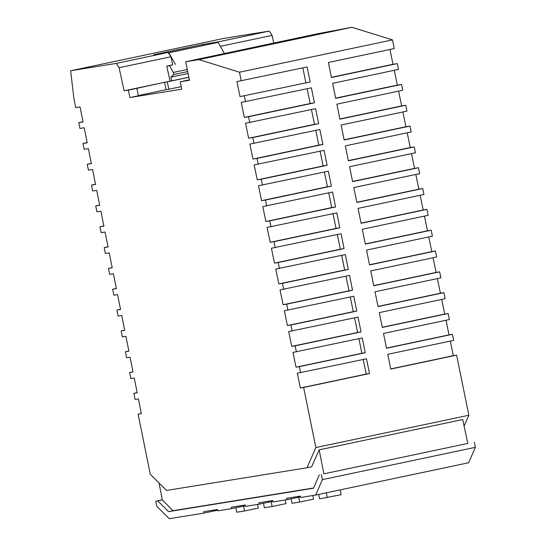 <?xml version="1.0" encoding="UTF-8"?>
<svg xmlns="http://www.w3.org/2000/svg" width="546" height="546" viewBox="0 0 546 546"><rect width="100%" height="100%" fill="white"/><g stroke="black" fill="none" stroke-linecap="round" stroke-linejoin="round"><path stroke-width="0.82" d="M236.916 81.593L307.125 66.974L310.183 82.002L240.022 96.608L236.916 81.593M302.825 67.881L305.89 82.692M303.631 387.469L300.348 388.001L297.297 373.246L366.496 358.79L369.499 373.553L303.631 387.469L315.854 447.556L468.843 415.24L456.62 355.153L390.745 369.069L387.742 354.306L453.617 340.39L452.381 334.323L386.513 348.239L383.504 333.463L449.372 319.546L448.143 313.5L382.275 327.416L379.265 312.619L445.133 298.703L443.905 292.676L378.037 306.593L375.02 291.769L440.895 277.859L439.667 271.847L373.798 285.763L370.782 270.925L436.65 257.009L435.435 251.024L369.56 264.94L366.537 250.082L432.412 236.165L431.197 230.2L365.329 244.117L362.298 229.238L428.166 215.322L426.958 209.377L361.09 223.287L358.06 208.395L423.928 194.478L422.72 188.547L356.852 202.464L353.815 187.551L419.69 173.635L418.482 167.724L352.614 181.641L349.577 166.707L415.445 152.791L414.25 146.901L348.375 160.817L345.338 145.864L411.206 131.948L410.012 126.071L344.144 139.988L341.093 125.02L406.968 111.104L405.774 105.248L339.905 119.164L336.855 104.177L402.723 90.261L401.535 84.425L335.667 98.341L332.616 83.326L398.484 69.417L397.304 63.595L331.429 77.512L328.371 62.483L394.246 48.567L392.478 39.885L351.924 27.3L317.738 33.709L185.688 61.759L198.935 59.616L239.489 72.202L241.257 80.89M310.183 82.002L240.022 96.608M315.854 447.556L307.036 467.765L166.53 490.445L150.314 474.276L138.09 414.189L141.366 413.656L138.418 398.887L135.087 399.426L133.852 393.359L137.203 392.82L134.248 378.03L130.849 378.583L129.614 372.536L133.04 371.983L130.078 357.18L126.604 357.739L125.382 351.713L128.876 351.146L125.908 336.322L122.365 336.896L121.144 330.89L124.706 330.31L121.744 315.465L118.12 316.052L116.905 310.06L120.543 309.473L117.574 294.608L113.882 295.202L112.667 289.237L116.38 288.636L113.404 273.751L109.644 274.358L108.429 268.414L112.217 267.799L109.234 252.9L105.398 253.515L104.197 247.584L108.053 246.963L105.071 232.043L101.16 232.671L99.959 226.761L103.883 226.126L100.901 211.186L96.922 211.828L95.721 205.938L99.72 205.289L96.731 190.329L92.677 190.984L91.482 185.108L95.557 184.452L92.561 169.472L88.438 170.14L87.244 164.285L91.394 163.616L88.391 148.621L84.2 149.297L83.012 143.462L87.224 142.779L84.227 127.764L79.955 128.453L78.774 122.632L83.06 121.942L80.057 106.907L75.717 107.61L73.949 98.922L70.632 70.762L116.257 63.397L119.103 67.718L124.133 90.82L128.392 90.131L129.9 97.543L181.77 89.169L180.262 81.763L189.455 80.276L185.688 61.759M299.392 366.646L296.041 367.185L292.984 352.416L362.257 337.947L365.26 352.73L299.392 366.646L300.628 372.706M295.154 345.823L291.735 346.369L288.67 331.579L358.012 317.103L361.022 331.907L295.154 345.823L296.382 351.863M290.916 324.993L287.421 325.559L284.357 310.749L353.774 296.26L356.791 311.077L290.916 324.993L292.144 331.019M286.677 304.17L283.115 304.743L280.043 289.912L349.529 275.416L352.552 290.254L286.677 304.17L287.906 310.176M282.446 283.347L278.808 283.934L275.73 269.082L345.29 254.572L348.314 269.431L282.446 283.347L283.661 289.332M278.207 262.517L274.495 263.117L271.417 248.253L341.052 233.729L344.076 248.601L278.207 262.517L279.422 268.489M273.969 241.694L270.188 242.301L267.103 227.423L336.807 212.885L339.837 227.778L273.969 241.694L275.177 247.645M269.731 220.871L265.875 221.492L262.79 206.586L332.569 192.042L335.606 206.954L269.731 220.871L270.939 226.802M265.493 200.041L261.568 200.675L258.476 185.756L328.33 171.198L331.367 186.131L265.493 200.041L266.701 205.958M261.261 179.218L257.262 179.866L254.163 164.919L324.085 150.348L327.129 165.302L261.261 179.218L262.455 185.108M257.023 158.395L252.948 159.05L249.85 144.089L319.847 129.504L322.891 144.478L257.023 158.395L258.217 164.264M252.784 137.565L248.642 138.234L245.536 123.253L315.608 108.661L318.652 123.655L252.784 137.565L253.979 143.421M248.546 116.742L244.335 117.424L241.223 102.423L311.363 87.817L314.421 102.825L248.546 116.742L249.734 122.577M244.315 95.919L245.495 101.733M239.489 72.202L392.478 39.885M390.718 368.912L453.337 355.678L450.32 341.086M453.337 355.678L456.62 355.153M386.479 348.082L449.03 334.869L446.007 320.256M449.03 334.869L452.381 334.323M382.241 327.252L444.724 314.052L441.694 299.426M444.724 314.052L448.143 313.5M378.003 306.422L440.41 293.236L437.38 278.596M440.41 293.236L443.905 292.676M373.764 285.592L436.104 272.427L433.067 257.767M436.104 272.427L439.667 271.847M369.526 264.769L431.797 251.61L428.753 236.937M431.797 251.61L435.435 251.024M365.288 243.939L427.484 230.801L424.447 216.114M427.484 230.801L431.197 230.2M361.049 223.109L423.177 209.985L420.133 195.284M423.177 209.985L426.958 209.377M356.811 202.279L418.864 189.169L415.82 174.454M418.864 189.169L422.72 188.547M352.579 181.449L414.557 168.359L411.507 153.624M414.557 168.359L418.482 167.724M348.341 160.62L410.251 147.543L407.193 132.794M410.251 147.543L414.25 146.901M344.103 139.796L405.937 126.733L402.88 111.964M405.937 126.733L410.012 126.071M339.865 118.967L401.631 105.917L398.573 91.134M401.631 105.917L405.774 105.248M335.626 98.137L397.324 85.101L394.26 70.304M397.324 85.101L401.535 84.425M331.388 77.307L393.011 64.291L389.946 49.481M393.011 64.291L397.304 63.595M203.249 45.386L203.016 44.356L153.719 54.771L168.107 52.443L170.953 56.764L119.103 67.718M141.339 413.499L138.09 414.189M137.169 392.663L133.852 393.359M133.006 371.819L129.614 372.536M128.842 350.982L125.382 351.713M124.672 330.139L121.144 330.89M120.509 309.302L116.905 310.06M116.346 288.459L112.667 289.237M112.176 267.622L108.429 268.414M108.012 246.778L104.197 247.584M103.849 225.942L99.959 226.761M99.679 205.098L95.721 205.938M95.516 184.261L91.482 185.108M91.353 163.418L87.244 164.285M87.189 142.581L83.012 143.462M83.019 121.738L78.774 122.632M162.278 499.815L155.787 501.187L162.292 499.911L159.05 482.985M307.139 88.711L310.203 103.508L244.335 117.424M314.421 102.825L310.203 103.508M311.452 109.541L314.51 124.324L248.642 138.234M318.652 123.655L314.51 124.324M315.765 130.371L318.823 145.134L252.948 159.05M322.891 144.478L318.823 145.134M320.079 151.201L323.13 165.95L257.262 179.866M327.129 165.302L323.13 165.95M324.385 172.031L327.436 186.759L261.568 200.675M331.367 186.131L327.436 186.759M328.699 192.854L331.75 207.576L265.875 221.492M335.606 206.954L331.75 207.576M333.012 213.691L336.056 228.392L270.188 242.301M339.837 227.778L336.056 228.392M337.326 234.514L340.363 249.201L274.495 263.117M344.076 248.601L340.363 249.201M341.639 255.344L344.676 270.017L278.808 283.934M348.314 269.431L344.676 270.017M345.952 276.174L348.983 290.827L283.115 304.743M352.552 290.254L348.983 290.827M350.259 297.004L353.296 311.643L287.421 325.559M356.791 311.077L353.296 311.643M354.572 317.833L357.603 332.459L291.735 346.369M361.022 331.907L357.603 332.459M358.886 338.663L361.909 353.269L296.041 367.185M365.26 352.73L361.909 353.269M363.199 359.486L366.223 374.085L300.348 388.001M369.499 373.553L366.223 374.085M319.144 449.863L462.667 419.546L467.813 443.427L323.901 473.832L319.144 449.863L311.65 466.789L307.036 467.765M468.843 415.24L464.086 426.133M313.602 488.001L172.993 510.694L162.292 499.911M323.901 473.832L467.813 443.427M321.328 474.474L322.379 479.634L475.368 447.317L474.317 442.151M475.368 447.317L468.639 462.749L315.649 495.065L300.641 497.488L300.307 496.109L286.514 498.334L286.746 499.733L300.484 496.833M322.379 479.634L315.649 495.065M286.746 499.733L273.048 501.945L272.72 500.559L258.927 502.791L259.159 504.183L272.891 501.283M259.159 504.183L245.461 506.395L245.127 505.016L231.333 507.241L231.572 508.64L245.304 505.739M231.572 508.64L217.868 510.851L217.54 509.466L203.747 511.691L203.979 513.09L217.711 510.189M203.979 513.09L169.226 518.7L156.839 506.354L155.787 501.187M168.318 52.764L218.141 42.39L168.393 52.88M188.848 77.293L167.308 81.839L168.816 89.251L181.252 86.623M116.257 63.397L168.107 52.443M188.834 77.232L124.133 90.82M170.031 81.122L166.762 66.107L172.713 64.851L170.953 56.764M189.373 79.866L180.262 81.763M273.778 43.148L272.092 35.401L220.372 46.328M129.9 97.543L138.397 95.748L136.889 88.336L128.392 90.131M138.356 95.543L166.08 89.687L164.571 82.282L167.308 81.839M166.08 89.687L168.816 89.251M136.889 88.336L164.571 82.282M318.68 494.43L319.581 498.867L341.12 494.703L340.138 489.892M326.331 492.813L327.307 497.618M271.137 501.658L272.126 506.524L285.94 503.61L285.203 499.979M272.126 506.524L264.4 507.773L263.486 503.269M298.723 497.201L299.72 502.074L313.527 499.153L312.79 495.529M291.079 498.819L291.994 503.316L299.72 502.074M243.55 506.108L244.54 510.981L258.347 508.06L257.61 504.436M244.54 510.981L236.814 512.223L235.899 507.725M319.362 474.788L313.493 488.24L168.55 511.636L157.753 500.873M168.55 511.636L172.993 510.694M70.632 70.762L223.621 38.445L269.246 31.081L272.092 35.401M203.016 44.356L217.404 42.035L269.246 31.081M217.404 42.035L217.69 42.465M351.924 27.3L198.935 59.616M224.399 53.426L218.141 42.39M172.713 64.851L169.478 65.67L173.328 72.461L187.271 69.519M168.844 52.805L175.43 64.414M188.083 73.526L170.871 77.163L171.621 80.869M173.328 72.461L173.758 74.543L170.871 77.163M166.762 66.107L169.478 65.67M173.758 74.543L187.694 71.601"/></g></svg>
